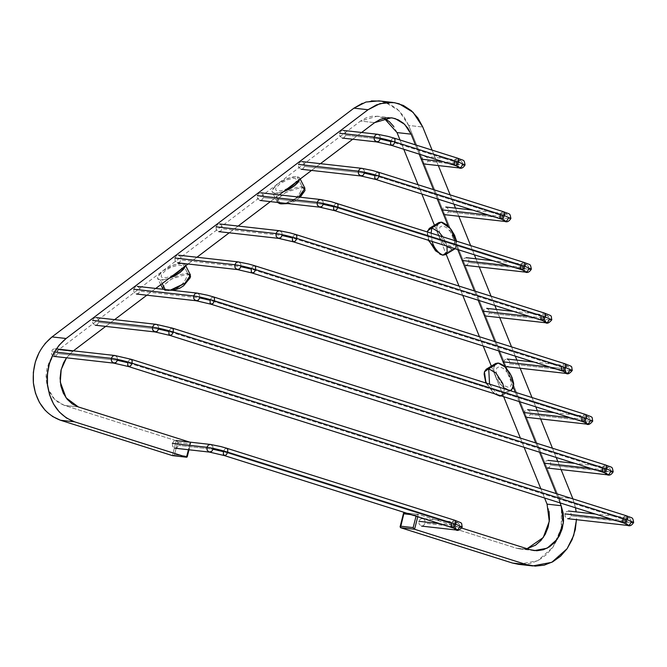 <?xml version="1.0" encoding="UTF-8"?>
<svg xmlns="http://www.w3.org/2000/svg" width="667" height="667" viewBox="0 0 667 667"><rect width="100%" height="100%" fill="white"/><g stroke="black" fill="none" stroke-linecap="round" stroke-linejoin="round"><path stroke-width="0.5" stroke-dasharray="3.33 2.5" d="M186.535 457.203L187.169 456.203L186.535 457.203L187.169 456.203L174.487 454.777L177.63 442.379L190.312 443.805L188.803 449.766M384.117 118.201L378.264 116.35L372.153 116.225L366.133 117.817L360.539 121.044L374.629 122.636L360.539 121.044L58.604 349.8L72.695 351.384L73.428 350.834L72.695 351.384L58.604 349.8L53.41 354.902L49.425 361.356L46.898 368.751L46.006 376.58L46.79 384.35L49.216 391.546L53.118 397.699L58.237 402.409L64.249 405.353L78.339 406.945L64.249 405.353L176.213 440.729L190.303 442.321L176.213 440.729L172.445 455.619L174.487 454.777L172.445 455.619L176.213 440.729L177.63 442.379L174.487 454.777L187.169 456.203L190.312 443.805L177.63 442.379L176.213 440.729L64.249 405.353L54.694 399.441L48.099 388.894L46.19 380.507L48.624 363.198L58.604 349.8L360.539 121.044L377.163 116.2L384.075 118.184M516.216 548.157L530.307 549.741L516.216 548.157L522.72 549.158L527.055 548.716L520.302 549.024L516.216 548.157L404.252 512.781L400.483 527.664L404.252 512.781L516.216 548.157M559.997 502.876L556.261 493.613L559.997 502.876M539.545 452.209L535.801 442.946L539.545 452.209M519.084 401.542L515.341 392.279L519.084 401.542M513.39 387.444L505.177 367.117L513.39 387.444M498.624 350.875L494.881 341.612L498.624 350.875M478.164 300.208L474.42 290.945L478.164 300.208M457.704 249.541L448.299 226.246L457.704 249.541M437.244 198.874L433.508 189.611L437.244 198.874M419.176 154.119L415.433 144.856L419.176 154.119M400.017 139.987L403.76 149.25L400.017 139.987M418.084 184.742L421.827 194.005L418.084 184.742M434.442 225.238L446.148 254.219L434.442 225.238M459.004 286.076L462.748 295.339L459.004 286.076M479.465 336.743L483.208 346.006L479.465 336.743M491.329 366.116L503.668 396.673L491.329 366.116M520.385 438.077L524.12 447.34L520.385 438.077M540.845 488.744L544.58 498.007L540.845 488.744M361.639 132.475L352.726 139.228L361.639 132.475M320.46 163.673L311.547 170.427L320.46 163.673M279.29 194.864L270.377 201.617L279.29 194.864M238.119 226.063L229.206 232.808L238.119 226.063M196.948 257.254L188.036 264.007L196.948 257.254M155.77 288.444L146.857 295.198L155.77 288.444M114.599 319.643L105.686 326.388L114.599 319.643M72.695 351.384L66.508 357.812L72.695 351.384M190.312 443.805L190.303 442.321L190.312 443.805L190.67 443.213M190.303 442.321L188.428 449.716L190.303 442.321M518.576 564.34L537.677 560.739L552.993 547.14L561.155 528.256L561.514 506.678L558.713 496.998L572.803 498.591L558.713 496.998L408.679 125.446L422.77 127.03L408.679 125.446L398.983 110.705L385.009 102.184L378.889 100.884M432.091 150.125L438.336 165.583L432.091 150.125M450.167 194.872L453.902 204.144L450.167 194.872M455.511 208.121L458.796 216.25L455.511 208.121M470.619 245.539L474.362 254.811L470.619 245.539M475.971 258.788L479.248 266.917L475.971 258.788M491.079 296.206L494.822 305.478L491.079 296.206M496.431 309.455L499.708 317.584L496.431 309.455M511.539 346.873L515.283 356.145L511.539 346.873M516.892 360.122L520.168 368.251L516.892 360.122M531.999 397.54L535.743 406.803L531.999 397.54M537.352 410.789L540.629 418.918L537.352 410.789M552.459 448.207L556.203 457.47L552.459 448.207M557.804 461.456L561.089 469.585L557.804 461.456M572.92 498.874L575.513 507.779M404.044 512.748L418.342 514.365L461.756 528.089L418.342 514.365L404.252 512.781L403.61 513.773M549.083 511.514L547.057 504.127M397.023 132.575L393.772 126.547M52.318 416.383L45.189 410.355M39.278 352.176L44.939 343.697M362.348 103.31L371.377 100.917M380.54 101.109L389.32 103.885L397.224 109.08L403.802 116.408L408.679 125.446L558.713 496.998L561.564 506.928L562.406 517.459L561.197 528.047L558.004 538.119L552.993 547.14L546.431 554.636L538.661 560.213L530.107 563.573L518.918 564.382M411.356 514.649L416.291 515.207L418.342 514.365L416.291 515.207L416.058 516.133L416.291 515.207L411.356 514.649M418.109 514.324L417.759 516.675L418.342 514.365M575.654 508.512L572.803 498.591M400.475 526.18L400.483 527.664M456.295 163.098L456.495 165.925L456.295 163.098L442.763 161.572L456.295 163.098L457.77 160.814L459.805 160.247L457.77 160.814L456.295 163.098L457.595 163.048L456.295 163.098C458.454 163.265 457.804 162.773 454.36 161.631C457.804 162.773 458.454 163.265 456.295 163.098M465.066 164.949L427.939 161.156L426.455 163.44L424.42 164.015L421.961 162.023L421.769 159.213L423.253 156.928L425.796 156.462L427.747 158.346L427.939 161.156L462.456 165.049L462.264 162.231L460.313 160.355L462.264 162.231L462.456 165.049L460.98 167.325L458.946 167.901M457.629 158.187L455.578 159.146L454.36 161.631L390.67 141.504L454.36 161.631L455.578 159.146L457.629 158.187M455.311 165.541L454.285 164.24L454.36 161.631M393.947 138.069L391.888 139.019L390.67 141.504L391.888 139.019L393.947 138.069M391.621 145.414L390.595 144.114L390.67 141.504L380.282 139.078L380.09 136.268L378.139 134.384L380.09 136.268L380.282 139.078L378.798 141.362L376.772 141.938M345.756 135.193L344.28 137.477L342.246 138.052L339.786 136.06L339.595 133.25L341.079 130.965L343.105 130.39L345.564 132.383L345.756 135.193L380.282 139.078L345.756 135.193M502.118 216.625L502.309 219.451L502.118 216.625L488.586 215.099L502.118 216.625L503.593 214.34L505.628 213.765L503.593 214.34L502.118 216.625L503.418 216.575L502.118 216.625C504.269 216.783 503.627 216.291 500.183 215.149C503.627 216.291 504.269 216.783 502.118 216.625M508.279 218.568L448.391 211.823L446.915 214.107L444.881 214.682L442.421 212.69L442.229 209.88L443.713 207.595L446.256 207.129L448.207 209.013L448.391 211.823L508.279 218.568L508.087 215.758L506.136 213.874L508.087 215.758L508.279 218.568L510.889 218.476L508.279 218.568L506.795 220.852L504.769 221.427M503.452 211.714L501.401 212.665L500.183 215.149L374.862 175.554L500.183 215.149L501.401 212.665L503.452 211.714M501.134 219.059L500.108 217.759L500.183 215.149M378.139 172.119L376.08 173.07L374.862 175.554L376.08 173.07L378.139 172.119M375.813 179.465L374.787 178.164L374.862 175.554L364.474 173.128L364.282 170.318L362.331 168.434L364.282 170.318L364.474 173.128L362.99 175.413L360.955 175.988M304.586 166.391L303.11 168.676L301.075 169.243L298.616 167.25L298.424 164.441L299.9 162.156L301.934 161.589L304.394 163.573L304.586 166.391L364.474 173.128L304.586 166.391M522.578 267.292L522.77 270.118L522.578 267.292L509.046 265.766L522.578 267.292L524.054 265.007L526.088 264.432L524.054 265.007L522.578 267.292L523.878 267.242L522.578 267.292C524.729 267.45 524.087 266.958 520.635 265.816C524.087 266.958 524.729 267.45 522.578 267.292M531.349 269.143L468.851 262.49L467.375 264.774L465.341 265.349L462.881 263.357L462.69 260.547L464.174 258.262L466.717 257.796L468.659 259.68L468.851 262.49L528.739 269.235L528.547 266.425L526.596 264.541L528.547 266.425L528.739 269.235L527.255 271.519L525.221 272.094M523.912 262.381L521.852 263.332L520.635 265.816L333.692 206.745L520.635 265.816L521.852 263.332L523.912 262.381M521.594 269.726L520.568 268.426L520.635 265.816M336.96 203.31L334.909 204.269L333.692 206.745L334.909 204.269L336.96 203.31M334.642 210.664L333.617 209.363L333.692 206.745L323.295 204.327L323.103 201.517L321.161 199.633L323.103 201.517L323.295 204.327L321.819 206.612L319.785 207.179M263.415 197.582L261.931 199.867L259.897 200.442L257.437 198.449L257.254 195.631L258.729 193.355L260.764 192.78L263.223 194.772L263.415 197.582L323.295 204.327L263.415 197.582M293.463 241.854L292.446 240.554L292.513 237.944L282.124 235.518L281.933 232.708L279.982 230.824L281.933 232.708L282.124 235.518L222.236 228.773L282.124 235.518L280.649 237.802L278.614 238.377M216.075 226.83L217.559 224.546L220.102 224.079L222.053 225.963L222.236 228.773L220.76 231.057L218.217 231.524L216.266 229.64L216.075 226.83M292.513 237.944L293.73 235.459L295.789 234.509L293.73 235.459L292.513 237.944L541.095 316.483L542.313 313.999L544.372 313.048L542.313 313.999L541.095 316.483L292.513 237.944M542.054 320.393L541.029 319.093L541.095 316.483C544.547 317.625 545.189 318.117 543.03 317.959L544.339 317.909L543.03 317.959C545.189 318.117 544.547 317.625 541.095 316.483M549.199 319.902L489.311 313.156L487.835 315.441L485.801 316.016L483.342 314.024L483.15 311.214L484.626 308.929L487.168 308.462L489.119 310.347L489.311 313.156L549.199 319.902L549.008 317.092L547.057 315.208L544.514 315.674L543.03 317.959L543.23 320.785L543.03 317.959L544.514 315.674L546.548 315.099L549.008 317.092L549.199 319.902L551.809 319.801L549.199 319.902L547.715 322.186L545.681 322.761M543.03 317.959L529.498 316.433L543.03 317.959M252.293 273.045L251.267 271.744L251.342 269.135L240.954 266.708L240.762 263.899L238.811 262.014L240.762 263.899L240.954 266.708L181.065 259.972L240.954 266.708L239.47 268.993L237.435 269.568M174.904 258.021L176.38 255.736L178.931 255.278L180.874 257.162L181.065 259.972L179.59 262.256L177.047 262.715L175.096 260.83L174.904 258.021M251.342 269.135L252.56 266.65L254.619 265.699L252.56 266.65L251.342 269.135L561.556 367.15L562.773 364.666L564.832 363.715L562.773 364.666L561.556 367.15L251.342 269.135M562.506 371.06L561.489 369.76L561.556 367.15C565.007 368.292 565.649 368.784 563.49 368.618L564.799 368.576L563.49 368.618C565.649 368.784 565.007 368.292 561.556 367.15M572.269 370.468L569.66 370.569L568.176 372.853L566.141 373.428M563.69 371.444L563.49 368.618L564.974 366.341L567.517 365.875L569.468 367.759L569.66 370.569L569.468 367.759L567.008 365.766L564.974 366.341L563.49 368.618L549.958 367.1L563.49 368.618L563.69 371.444M503.61 361.881L505.086 359.596L507.12 359.021L509.58 361.014L509.771 363.823L569.66 370.569L509.771 363.823L508.296 366.108L506.261 366.683L503.802 364.691L503.61 361.881M211.122 304.244L210.097 302.943L210.172 300.325L199.775 297.907L199.591 295.097L197.64 293.213L199.591 295.097L199.775 297.907L139.895 291.162L199.775 297.907L198.299 300.192L196.265 300.759M133.733 289.22L135.209 286.935L137.752 286.468L139.703 288.352L139.895 291.162L138.411 293.447L135.868 293.914L133.925 292.029L133.733 289.22M210.172 300.325L211.389 297.849L213.44 296.89L211.389 297.849L210.172 300.325L582.016 417.817L583.233 415.333L585.293 414.382L583.233 415.333L582.016 417.817L210.172 300.325M582.966 421.727L581.941 420.427L582.016 417.817C585.468 418.959 586.11 419.451 583.95 419.285L585.259 419.243L583.95 419.285C586.11 419.451 585.468 418.959 582.016 417.817M590.112 421.236L530.232 414.49L528.748 416.775L526.722 417.35L524.262 415.358L524.07 412.548L525.546 410.263L528.089 409.796L530.04 411.681L530.232 414.49L590.112 421.236L589.928 418.426L587.977 416.542L585.434 417.008L583.95 419.285L584.15 422.111L583.95 419.285L585.434 417.008L587.469 416.433L589.928 418.426L590.112 421.236L592.73 421.135L590.112 421.236L588.636 423.52L586.601 424.095M583.95 419.285L570.418 417.767L583.95 419.285M224.395 455.578L223.37 454.277L223.445 451.667L213.048 449.241L212.865 446.431L210.914 444.547L212.865 446.431L213.048 449.241L178.531 445.356L213.048 449.241L211.572 451.526L209.538 452.101M172.369 443.405L173.845 441.12L176.388 440.662L178.339 442.546L178.531 445.356L177.047 447.64L174.504 448.099L172.561 446.215L172.369 443.405M223.445 451.667L224.662 449.183L226.713 448.232L224.662 449.183L223.445 451.667L451.484 523.712L452.701 521.235L454.752 520.277L452.701 521.235L451.484 523.712L223.445 451.667M452.434 527.63L451.409 526.33L451.484 523.712C454.927 524.862 455.578 525.346 453.418 525.187L454.719 525.137L453.418 525.187C455.578 525.346 454.927 524.862 451.484 523.712M459.58 527.13L425.062 523.245L423.578 525.529L421.544 526.105L419.084 524.112L418.893 521.302L420.377 519.018L422.92 518.551L424.871 520.435L425.062 523.245L459.58 527.13L459.388 524.32L457.437 522.436L454.894 522.903L453.418 525.187L453.618 528.014L453.418 525.187L454.894 522.903L456.928 522.328L459.388 524.32L459.58 527.13L462.189 527.038L459.58 527.13L458.104 529.415L456.07 529.99M453.418 525.187L439.887 523.662L453.418 525.187M604.41 469.952L604.61 472.778L604.41 469.952L590.879 468.434L604.41 469.952L605.894 467.675L607.92 467.1L605.894 467.675L604.41 469.952L605.719 469.91L604.41 469.952C606.57 470.118 605.919 469.626 602.476 468.484C605.919 469.626 606.57 470.118 604.41 469.952M613.181 471.802L550.692 465.157L549.208 467.442L547.173 468.017L544.714 466.025L544.53 463.215L546.006 460.93L548.549 460.463L550.5 462.348L550.692 465.157L610.572 471.902L610.38 469.093L608.437 467.208L610.38 469.093L610.572 471.902L609.096 474.187L607.062 474.762M605.753 465.049L603.693 466L602.476 468.484L168.993 331.524L602.476 468.484L603.693 466L605.753 465.049M603.427 472.394L602.401 471.094L602.476 468.484M172.269 328.089L170.21 329.039L168.993 331.524L170.21 329.039L172.269 328.089M169.952 335.434L168.926 334.134L168.993 331.524L158.604 329.098L158.412 326.288L156.462 324.404L158.412 326.288L158.604 329.098L157.129 331.382L155.094 331.958M98.724 322.353L97.24 324.637L95.206 325.213L92.746 323.22L92.555 320.41L94.039 318.126L96.073 317.55L98.533 319.543L98.724 322.353L158.604 329.098L98.724 322.353M624.871 520.619L625.071 523.445L624.871 520.619L611.339 519.101L624.871 520.619L626.346 518.342L628.381 517.767L626.346 518.342L624.871 520.619L626.18 520.577L624.871 520.619C627.03 520.785 626.38 520.293 622.936 519.151C626.38 520.293 627.03 520.785 624.871 520.619M633.642 522.469L571.152 515.824L569.668 518.109L567.634 518.684L565.174 516.692L564.982 513.882L566.466 511.597L569.009 511.13L570.96 513.015L571.152 515.824L631.032 522.569L630.84 519.76L628.889 517.875L630.84 519.76L631.032 522.569L629.556 524.854L627.522 525.421M626.205 515.716L624.154 516.667L622.936 519.151L127.822 362.715L622.936 519.151L624.154 516.667L626.205 515.716M623.887 523.061L622.861 521.761L622.936 519.151M131.099 359.28L129.039 360.23L127.822 362.715L129.039 360.23L131.099 359.28M128.773 366.625L127.747 365.324L127.822 362.715L117.434 360.297L117.242 357.479L115.291 355.594L117.242 357.479L117.434 360.297L115.95 362.573L113.924 363.148M57.545 353.552L56.07 355.836L54.035 356.403L51.576 354.41L51.384 351.601L54.377 351.943L51.384 351.601L52.868 349.316L54.894 348.749L57.354 350.742L57.545 353.552L117.434 360.297L57.545 353.552M453.743 237.477L450.709 231.908L446.615 227.63L442.496 225.788L439.937 227.022L439.186 230.765L440.553 235.985L444.13 241.679L447.424 244.822L451.534 246.482L453.702 245.531L454.652 241.662L453.743 237.477M510.63 378.347L507.595 372.778L503.502 368.501L499.383 366.658L496.823 367.892L496.065 371.644L497.44 376.863L499.992 381.241L504.31 385.693L508.412 387.352L510.58 386.401L511.531 383.733L510.63 378.347M288.002 188.377L281.249 190.812L276.371 190.645L275.663 189.711L275.946 187.952L280.09 183.617L287.46 179.731L292.996 178.364L295.031 178.439L296.69 179.515L295.931 182.374M173.528 275.112L166.767 277.539L161.898 277.38L161.181 276.438L161.464 274.687L165.608 270.343L171.452 267.083L178.523 265.091L181.307 265.408L182.208 266.241L181.457 269.101M446.973 246.156L445.798 242.488L442.738 236.735L445.798 242.488L446.973 246.156M431.14 233.066L432.083 241.446L431.14 233.066M428.823 240.42L427.347 231.874L428.889 240.587L435.568 250.825L440.053 254.252M455.102 248.724L456.545 241.095L456.637 246.09L454.752 248.958M454.01 249.275L451.284 249.216L446.923 246.807L443.588 243.53L439.745 237.877L437.744 233.3L436.677 227.714L437.185 224.521L438.778 222.595M438.719 222.628L436.685 228.081L439.361 237.144L445.514 245.573L452.268 249.408L442.846 255.169L452.268 249.408L454.811 248.924M501.359 395.948L504.027 392.996L504.177 388.753L504.027 392.996L501.359 395.948M489.545 384.125L497.407 394.697L489.545 384.125M484.134 374.212L485.768 381.457L492.454 391.696L496.932 395.131M510.897 390.145L507.137 389.728L503.81 387.685L500.467 384.4L496.632 378.748L494.631 374.17L493.638 369.877L494.072 365.391L495.656 363.465M495.047 393.947L492.454 391.696L486.526 383.175M495.606 363.498L493.572 368.959L496.248 378.014L502.401 386.451L509.154 390.278L499.733 396.04L509.154 390.278L511.689 389.795M163.123 289.27L165.674 290.495L170.385 290.095L165.674 290.495C170.477 291.204 174.987 290.003 179.206 286.893C183.358 283.667 186.235 279.273 187.836 273.712C186.235 279.273 183.358 283.667 179.206 286.893C174.987 290.003 170.477 291.204 165.674 290.495L173.162 290.403M165.674 290.495L165.174 289.503L165.674 290.495C154.102 289.77 177.589 271.978 187.836 273.712L171.119 279.215L164.466 284.726L163.031 289.119M185.243 266.416L185.309 265.082L184.109 263.707L179.098 263.44L171.727 265.699L162.973 270.727L157.912 276.171L157.495 277.647L158.179 279.29L162.506 280.073L169.576 278.289M168.809 278.573L160.355 280.073L162.156 283.608L160.355 280.073L157.704 278.689L157.57 277.147L162.973 270.727L173.72 264.907L182.508 263.282L187.836 273.712L182.508 263.282L185.159 264.666L185.326 266.058M190.479 275.087L187.836 273.712M298.691 197.048L288.944 202.143L285.193 203.285L298.691 197.048M280.157 203.768C284.959 204.477 289.461 203.277 293.68 200.167C297.832 196.932 300.709 192.538 302.309 186.977C300.709 192.538 297.832 196.932 293.68 200.167C289.461 203.277 284.959 204.477 280.157 203.768C268.576 203.043 292.063 185.251 302.309 186.977L285.601 192.488L278.939 197.999L277.522 202.426M299.716 179.69L299.558 177.797L297.857 176.713L292.221 176.972L284.642 179.673L277.455 184L272.386 189.436L271.969 190.92L272.653 192.555L276.988 193.347L284.05 191.554M283.283 191.838L274.829 193.338L279.581 202.651L274.829 193.338L272.178 191.963L272.044 190.412L277.455 184L288.194 178.181L296.982 176.555L302.309 186.977L296.982 176.555L299.633 177.939L299.8 179.331M304.961 188.361L302.309 186.977M534.392 550.608L520.302 549.024M391.254 117.784L377.163 116.2M189.011 449.783L190.704 443.113M406.028 512.965L418.159 514.332M458.971 166.892C458.304 167.125 457.845 165.841 457.604 163.04C459.38 160.622 460.388 159.713 460.639 160.305L426.772 156.52M504.794 220.418C504.119 220.644 503.668 219.36 503.427 216.567C505.202 214.14 506.211 213.232 506.461 213.824L472.595 210.047M525.246 271.085C524.579 271.311 524.129 270.027 523.887 267.234C525.663 264.807 526.672 263.899 526.913 264.491L493.055 260.714M513.515 311.381L547.374 315.157C546.94 314.682 545.931 315.599 544.339 317.901L544.255 319.26M533.975 362.048L567.834 365.824C567.4 365.349 566.391 366.266 564.799 368.568L564.716 369.927M554.435 412.715L588.294 416.491C587.86 416.016 586.852 416.933 585.259 419.235L585.167 420.594M423.895 518.609L457.762 522.394C457.329 521.919 456.32 522.828 454.727 525.129L454.636 526.488M607.087 473.753C606.42 473.979 605.961 472.695 605.719 469.901C607.495 467.475 608.504 466.567 608.754 467.158L574.896 463.382M627.547 524.412C626.88 524.646 626.421 523.362 626.18 520.568C627.955 518.142 628.964 517.233 629.214 517.825L595.348 514.049M54.894 348.749L56.295 348.908M427.255 233.333L428.314 240.253M485.851 382.958L494.772 393.863M510.255 390.67L502.268 395.556M160.755 284.667L157.704 278.689M185.159 264.666L185.718 265.758M300.175 197.215L294.13 201.542L288.019 203.602M277.505 202.384L272.178 191.963M299.633 177.939L300.192 179.031"/><path stroke-width="1" d="M188.803 449.766L187.227 456.461M547.057 504.127L544.58 498.007L547.057 504.127L561.147 505.719L563.173 513.098L563.548 520.935L562.239 528.706L559.33 535.909L555.019 542.063L549.583 546.773L543.372 549.733L536.81 550.75L530.307 549.741L461.756 528.089L530.307 549.741L534.392 550.608L547.123 548.207L557.337 539.144L563.373 522.97L561.147 505.719L547.057 504.127L549.283 521.377L543.246 537.56L527.063 548.716L535.493 545.189L540.929 540.478L545.239 534.317L548.149 527.122L549.458 519.351L549.083 511.514M561.147 505.719L559.997 502.876L561.147 505.719M556.261 493.613L539.545 452.209L556.261 493.613M535.801 442.946L519.084 401.542L535.801 442.946M515.341 392.279L513.39 387.444L515.341 392.279M505.177 367.117L498.624 350.875L505.177 367.117M494.881 341.612L478.164 300.208L494.881 341.612M474.42 290.945L457.704 249.541L474.42 290.945M448.299 226.246L437.244 198.874L448.299 226.246M433.508 189.611L419.176 154.119L433.508 189.611M415.433 144.856L411.114 134.159L397.023 132.575L400.017 139.987L397.023 132.575L411.114 134.159L404.652 124.337L395.339 118.651L391.254 117.784L374.629 122.636L361.639 132.475L374.629 122.636L380.223 119.401L386.243 117.809L392.354 117.942L398.207 119.793L403.477 123.253L407.862 128.139L411.114 134.159L415.433 144.856M403.76 149.25L418.084 184.742L403.76 149.25M421.827 194.005L434.442 225.238L421.827 194.005M446.148 254.219L459.004 286.076L446.148 254.219M462.748 295.339L479.465 336.743L462.748 295.339M483.208 346.006L491.329 366.116L483.208 346.006M503.668 396.673L520.385 438.077L503.668 396.673M524.12 447.34L540.845 488.744L524.12 447.34M393.772 126.547L389.386 121.669L384.075 118.184L397.023 132.575M352.726 139.228L320.46 163.673L352.726 139.228M311.547 170.427L279.29 194.864L311.547 170.427M270.377 201.617L238.119 226.063L270.377 201.617M229.206 232.808L196.948 257.254L229.206 232.808M188.036 264.007L155.77 288.444L188.036 264.007M146.857 295.198L114.599 319.643L146.857 295.198M105.686 326.388L73.428 350.834L105.686 326.388M66.508 357.812L61.189 369.51L60.28 382.091L66.075 397.824L78.339 406.945L190.303 442.321L78.339 406.945L72.328 403.994L67.209 399.283L63.307 393.138L60.88 385.935L60.097 378.172L60.989 370.335L63.515 362.948L66.508 357.812M187.169 456.203L186.535 457.203L188.428 449.716L186.535 457.203L172.82 455.661M186.735 457.237L74.571 421.827L60.48 420.243L172.445 455.619L186.535 457.203L74.571 421.827C59.155 415.933 50.125 403.51 47.482 384.551C46.24 365.324 52.451 349.975 66.108 338.494L52.018 336.91C38.361 348.382 32.149 363.74 33.392 382.966C36.035 401.926 45.064 414.349 60.48 420.243L74.571 421.827L66.408 417.967L59.28 411.948L53.56 404.077L49.558 394.781L47.482 384.551L47.44 373.929L49.441 363.482L53.368 353.76L59.029 345.281L66.108 338.494L368.042 109.738L353.952 108.154L52.018 336.91L66.108 338.494L368.042 109.738L380.007 103.627L392.98 102.468L399.099 103.769L413.073 112.289L422.77 127.03L432.091 150.125L422.77 127.03L417.892 117.992L411.314 110.672L403.41 105.469L394.631 102.701L385.468 102.501L376.438 104.894L368.042 109.738L353.952 108.154L362.348 103.31M392.98 102.468L378.889 100.884L365.916 102.043L353.952 108.154L52.018 336.91L44.939 343.697M438.336 165.583L450.167 194.872L438.336 165.583M453.902 204.144L455.511 208.121L453.902 204.144M458.796 216.25L470.619 245.539L458.796 216.25M474.362 254.811L475.971 258.788L474.362 254.811M479.248 266.917L491.079 296.206L479.248 266.917M494.822 305.478L496.431 309.455L494.822 305.478M499.708 317.584L511.539 346.873L499.708 317.584M515.283 356.145L516.892 360.122L515.283 356.145M520.168 368.251L531.999 397.54L520.168 368.251M535.743 406.803L537.352 410.789L535.743 406.803M540.629 418.918L552.459 448.207L540.629 418.918M556.203 457.47L557.804 461.456L556.203 457.47M561.089 469.585L572.92 498.874L561.089 469.585M518.918 564.382L512.448 563.04L518.576 564.34L532.666 565.933L526.538 564.632L512.448 563.04L400.483 527.664L404.044 512.748M575.513 507.779L576.146 511.889L575.513 507.779M576.48 519.676L573.728 535.401L567.083 548.724L551.767 562.323L532.666 565.933M400.117 526.772L400.475 526.18L413.156 527.605L414.574 529.256L417.759 516.675L414.574 529.256L526.538 564.632L535.301 566.116L544.197 565.157L552.751 561.797L560.522 556.228L567.083 548.724L572.094 539.703L575.288 529.631L576.496 519.051M400.483 527.664L414.574 529.256L400.483 527.664L512.448 563.04L526.538 564.632L414.574 529.256L413.156 527.605L416.058 516.133L413.156 527.605L400.475 526.18L403.61 513.773L411.356 514.649L403.61 513.773L404.252 512.781M172.445 455.619L60.48 420.243L52.318 416.383M45.189 410.355L39.47 402.493L35.468 393.197L33.392 382.966L33.35 372.344L35.351 361.898L39.278 352.176M371.377 100.917L380.54 101.109M454.36 161.631L454.285 164.24L455.311 165.541L457.37 164.582L458.588 162.106L394.897 141.979C386.927 139.57 379.998 137.952 374.12 137.135L374.312 139.945L376.255 141.829L378.798 141.362L380.282 139.078L390.67 141.504L390.595 144.114L391.846 145.464L393.68 144.464L394.897 141.979L394.972 139.37L393.947 138.069L457.629 158.187C464.841 161.156 463.848 159.23 465.074 164.932C463.282 167.909 461.239 168.901 458.946 167.901L456.495 165.925L458.946 167.901L460.98 167.325L462.456 165.049L465.066 164.949L458.588 162.106L458.654 159.488L457.629 158.187L458.654 159.488L458.588 162.106L465.066 164.949M421.769 159.213L442.763 161.572L421.769 159.213M342.246 138.052L376.772 141.938L374.312 139.945L374.12 137.135L375.596 134.851L377.63 134.275L388.061 136.401L393.947 138.069L394.972 139.37L394.897 141.979L458.588 162.106L457.37 164.582L455.311 165.541L458.963 166.892M343.105 130.39L377.63 134.275L375.596 134.851L374.12 137.135L339.595 133.25L374.12 137.135C379.998 137.952 386.927 139.57 394.897 141.979L393.68 144.464L391.621 145.414L455.311 165.541M500.183 215.149L500.108 217.759L501.134 219.059L503.193 218.109L504.41 215.624L510.889 218.476L504.41 215.624L504.477 213.015L503.452 211.714C510.664 214.674 509.671 212.756 510.897 218.459C509.104 221.436 507.062 222.419 504.769 221.427L502.309 219.451L504.769 221.427L506.795 220.852L508.279 218.568M442.229 209.88L488.586 215.099L442.229 209.88M301.075 169.243L360.955 175.988L358.496 173.995L358.304 171.186L359.788 168.901L361.822 168.326L372.253 170.452L378.139 172.119L379.156 173.42L379.089 176.03L379.156 173.42L378.139 172.119L503.452 211.714L504.477 213.015L504.41 215.624L379.089 176.03C371.119 173.62 364.19 172.003 358.304 171.186L358.496 173.995L360.447 175.88L362.99 175.413L364.474 173.128L374.862 175.554L374.787 178.164L376.03 179.515L377.872 178.514L379.089 176.03L504.41 215.624L503.193 218.109L501.134 219.059L504.786 220.41M301.934 161.589L361.822 168.326L359.788 168.901L358.304 171.186L298.424 164.441L358.304 171.186C364.19 172.003 371.119 173.62 379.089 176.03L377.872 178.514L375.813 179.465L501.134 219.059M522.77 270.118L525.221 272.094L527.255 271.519L528.739 269.235L531.349 269.143L524.862 266.291L524.937 263.682L523.912 262.381L524.937 263.682L524.862 266.291L531.349 269.143C529.565 272.103 527.522 273.086 525.221 272.094L522.77 270.118M462.69 260.547L509.046 265.766L462.69 260.547M520.635 265.816L520.568 268.426L521.811 269.776L523.645 268.776L524.862 266.291L523.645 268.776L521.594 269.726L525.246 271.077M259.897 200.442L319.785 207.179L317.325 205.186L317.133 202.376L317.325 205.186L319.276 207.07L321.819 206.612L323.295 204.327L333.692 206.745L333.617 209.363L334.859 210.705L336.702 209.705L337.919 207.22L524.862 266.291L337.919 207.22L337.986 204.611L336.96 203.31L337.986 204.611L337.919 207.22C329.94 204.811 323.02 203.202 317.133 202.376L318.618 200.092L320.644 199.525L318.618 200.092L317.133 202.376C323.02 203.202 329.94 204.811 337.919 207.22L336.702 209.705L334.642 210.664L521.594 269.726M257.254 195.631L317.133 202.376L257.254 195.631M485.801 316.016L545.681 322.761L543.23 320.785L545.681 322.761C547.315 323.845 549.358 322.853 551.817 319.785L545.323 316.958L544.105 319.443L542.054 320.393L544.105 319.443L545.323 316.958L296.74 238.419L545.323 316.958L551.809 319.801C550.659 314.766 553.143 316.633 544.372 313.048L545.398 314.349L545.323 316.958L545.398 314.349L544.372 313.048L295.789 234.509L296.815 235.81L296.74 238.419L296.815 235.81L295.789 234.509L289.887 232.833L279.473 230.715L277.439 231.291L275.963 233.575L216.075 226.83L275.963 233.575L276.155 236.385L278.097 238.269L280.649 237.802L282.124 235.518L292.513 237.944L292.446 240.554L293.688 241.904L295.523 240.904L296.74 238.419L295.523 240.904L293.463 241.854L278.097 238.269L276.155 236.385L275.963 233.575C281.841 234.392 288.769 236.01 296.74 238.419C288.769 236.01 281.841 234.392 275.963 233.575L277.439 231.291L279.473 230.715L219.593 223.97M541.095 316.483L541.029 319.093L542.054 320.393L293.463 241.854M529.498 316.433L483.15 311.214L529.498 316.433M545.681 322.761L547.715 322.186L549.199 319.902M506.261 366.683L566.141 373.428L563.69 371.444L566.141 373.428C567.775 374.512 569.818 373.52 572.269 370.452C571.119 365.433 573.603 367.3 564.832 363.715L565.858 365.016L565.783 367.625L565.858 365.016L564.832 363.715L254.619 265.699L255.644 267L255.569 269.61L255.644 267L254.619 265.699L248.708 264.024L238.302 261.906L236.268 262.481L234.792 264.766L174.904 258.021L234.792 264.766L234.976 267.575L236.927 269.46L239.47 268.993L240.954 266.708L251.342 269.135L251.267 271.744L252.518 273.095L254.352 272.094L255.569 269.61L254.352 272.094L252.293 273.045L236.927 269.46L234.976 267.575L234.792 264.766C240.67 265.583 247.599 267.2 255.569 269.61C247.599 267.2 240.67 265.583 234.792 264.766L236.268 262.481L238.302 261.906L178.414 255.169M565.783 367.625L255.569 269.61L565.783 367.625L564.565 370.11L562.506 371.06L564.565 370.11L565.783 367.625L572.269 370.468L565.783 367.625M561.556 367.15L561.489 369.76L562.506 371.06L252.293 273.045M566.141 373.428L568.176 372.853L569.66 370.569L572.269 370.468M549.958 367.1L503.61 361.881L549.958 367.1M526.722 417.35L586.601 424.095L584.15 422.111L586.601 424.095C588.236 425.179 590.278 424.187 592.73 421.119L586.243 418.292L585.026 420.777L582.966 421.727L585.026 420.777L586.243 418.292L214.399 300.809L586.243 418.292L592.73 421.135C591.579 416.1 594.064 417.967 585.293 414.382L586.318 415.683L586.243 418.292L586.318 415.683L585.293 414.382L213.44 296.89L214.466 298.191L214.399 300.809L214.466 298.191L213.44 296.89L207.537 295.223L197.132 293.105L195.097 293.672L193.613 295.956L133.733 289.22L193.613 295.956L193.805 298.766L195.756 300.65L198.299 300.192L199.775 297.907L210.172 300.325L210.097 302.943L211.339 304.285L213.182 303.285L214.399 300.809L213.182 303.285L211.122 304.244L195.756 300.65L193.805 298.766L193.613 295.956C199.5 296.782 206.428 298.399 214.399 300.809C206.428 298.399 199.5 296.782 193.613 295.956L195.097 293.672L197.132 293.105L137.244 286.36M582.016 417.817L581.941 420.427L582.966 421.727L211.122 304.244M570.418 417.767L524.07 412.548L570.418 417.767M586.601 424.095L588.636 423.52L590.112 421.236M421.544 526.105L456.07 529.99L453.618 528.014L456.07 529.99C457.704 531.082 459.746 530.09 462.198 527.022C461.047 522.003 463.532 523.87 454.752 520.277L455.778 521.577L455.711 524.195L455.778 521.577L454.752 520.277L226.713 448.232L227.739 449.533L227.672 452.143L227.739 449.533L226.713 448.232L220.81 446.557L210.405 444.439L208.371 445.014L206.887 447.29L172.369 443.405L206.887 447.29L207.078 450.108L209.029 451.993L211.572 451.526L213.048 449.241L223.445 451.667L223.37 454.277L224.612 455.628L226.455 454.627L227.672 452.143L226.455 454.627L224.612 455.628L209.029 451.993L207.078 450.108L206.887 447.29C212.773 448.116 219.701 449.733 227.672 452.143C219.701 449.733 212.773 448.116 206.887 447.29L208.371 445.014L210.405 444.439L175.88 440.553M455.711 524.195L227.672 452.143L455.711 524.195L454.494 526.672L452.434 527.63L454.494 526.672L455.711 524.195L462.189 527.038L455.711 524.195M451.484 523.712L451.409 526.33L452.434 527.63L224.395 455.578M439.887 523.662L418.893 521.302L439.887 523.662M456.07 529.99L458.104 529.415L459.58 527.13M602.476 468.484L602.401 471.094L603.427 472.394L605.486 471.444L606.703 468.959L173.22 331.999C165.249 329.59 158.321 327.972 152.443 327.155L152.635 329.965L154.586 331.849L157.129 331.382L158.604 329.098L168.993 331.524L168.926 334.134L170.168 335.484L172.003 334.484L173.22 331.999L173.295 329.39L172.269 328.089L605.753 465.049C612.956 468.009 611.964 466.083 613.19 471.786C611.406 474.771 609.363 475.754 607.062 474.762L604.61 472.778L607.062 474.762L609.096 474.187L610.572 471.902L613.181 471.802L606.703 468.959L606.77 466.35L605.753 465.049L606.77 466.35L606.703 468.959L613.181 471.802M544.53 463.215L590.879 468.434L544.53 463.215M95.206 325.213L155.094 331.958L152.635 329.965L152.443 327.155L153.919 324.871L155.953 324.295L172.269 328.089L173.295 329.39L173.22 331.999L606.703 468.959L605.486 471.444L603.427 472.394L607.087 473.745M96.073 317.55L155.953 324.295L153.919 324.871L152.443 327.155L92.555 320.41L152.443 327.155C158.321 327.972 165.249 329.59 173.22 331.999L172.003 334.484L169.952 335.434L603.427 472.394M625.071 523.445L627.522 525.421L629.556 524.854L631.032 522.569L633.642 522.469L627.163 519.626L627.23 517.017L626.205 515.716L627.23 517.017L627.163 519.626L633.642 522.469C631.857 525.429 629.815 526.421 627.522 525.421L625.071 523.445M564.982 513.882L611.339 519.101L564.982 513.882M622.936 519.151L622.861 521.761L624.104 523.111L625.946 522.111L627.163 519.626L625.946 522.111L623.887 523.061L627.539 524.412M54.035 356.403L113.924 363.148L111.464 361.155L111.272 358.346L111.464 361.155L113.407 363.04L115.95 362.573L117.434 360.297L127.822 362.715L127.747 365.324L128.998 366.675L130.832 365.674L132.049 363.19L627.163 519.626L132.049 363.19L132.124 360.58L131.099 359.28L132.124 360.58L132.049 363.19C124.079 360.78 117.15 359.171 111.272 358.346L112.748 356.061L114.782 355.486L112.748 356.061L111.272 358.346C117.15 359.171 124.079 360.78 132.049 363.19L130.832 365.674L128.773 366.625L623.887 523.061M54.377 351.943L111.272 358.346L54.377 351.943M296.44 181.541L293.28 185.101L287.143 188.786M181.966 268.267L178.806 271.836L172.67 275.521M428.314 240.253L440.053 254.252L442.846 255.169L447.14 252.126L446.973 246.156L447.14 252.126L445.389 254.686L442.846 255.169C438.419 252.96 435.142 249.3 433.008 244.189C435.142 249.3 438.419 252.96 442.846 255.169L435.568 250.825L428.823 240.42M438.778 222.595L441.262 222.136L431.832 227.906L439.119 232.249L442.738 236.735L439.119 232.249L431.832 227.906L431.14 233.066L431.832 227.906L427.539 230.949L427.347 231.874L429.298 228.389L431.832 227.906L441.262 222.136L442.238 222.336L446.598 224.737L450.992 229.323L454.552 235.193L456.562 241.171M432.083 241.446L433.008 244.189L432.083 241.446M455.394 248.466L454.01 249.275M456.545 241.095L450.433 228.614L441.262 222.136L438.719 222.628L429.298 228.389M445.389 254.686L455.102 248.724M494.772 393.863L499.733 396.04L501.359 395.948L499.733 396.04L495.047 393.947M486.526 383.175L485.768 381.457L484.425 371.819L486.185 369.26L488.719 368.776L495.998 373.128L502.676 383.367L504.177 388.753L502.676 383.367L495.998 373.128L488.719 368.776L489.545 384.125L488.719 368.776L484.425 371.819L484.134 374.212L485.851 382.958M495.656 363.465L499.124 363.207L502.359 364.774L505.736 367.675L509.813 373.045L512.106 377.597L513.657 383.417L513.223 387.902L510.897 390.145M510.255 390.67L511.689 389.795L513.723 384.334L511.047 375.279L504.894 366.842L498.141 363.015L488.719 368.776L498.141 363.015L495.606 363.498L486.185 369.26M187.836 273.712L190.62 276.638L185.209 283.058L174.471 288.878L170.385 290.095L185.026 283.192L190.479 275.087L185.718 265.758M168.042 278.831L174.237 276.18L179.882 272.628L183.85 268.893L185.359 265.708M160.755 284.667L163.123 289.27M165.174 289.503L162.156 283.608L165.174 289.503M185.326 266.058L179.882 272.628L168.809 278.573M302.309 186.977L305.094 189.903L304.686 191.012L298.691 197.048L304.961 188.361L300.192 179.031M277.522 202.426L280.157 203.768L285.193 203.285L280.949 203.877L288.019 203.602M282.516 192.104L288.719 189.445L294.364 185.901L298.332 182.166L299.842 178.981M280.157 203.768L279.581 202.651L280.157 203.768M299.8 179.331L294.364 185.901L283.283 191.838M187.219 456.878L189.011 449.783M172.628 455.653L186.693 457.237M400.083 526.872L403.568 513.106M404.094 512.748L406.028 512.965M458.946 167.901L424.42 164.015M426.772 156.52L425.288 156.353M376.772 141.938L391.621 145.414M504.769 221.427L444.881 214.682M472.595 210.047L445.748 207.02M360.955 175.988L375.813 179.465M525.221 272.094L465.341 265.349M493.055 260.714L466.2 257.687M260.764 192.78L320.644 199.525L331.082 201.642L523.912 262.381C531.124 265.341 530.132 263.423 531.357 269.118M319.785 207.179L334.642 210.664M278.614 238.377L218.726 231.632M544.255 319.26L545.706 321.752L542.054 320.393M486.66 308.354L513.515 311.381M237.435 269.568L177.555 262.823M564.716 369.927L566.166 372.419L562.506 371.06M507.12 359.021L533.975 362.048M196.265 300.759L136.385 294.022M585.167 420.594L586.626 423.086L582.966 421.727M527.58 409.688L554.435 412.715M209.538 452.101L175.021 448.207M454.636 526.488L456.095 528.981L452.434 527.63M422.411 518.442L423.895 518.609M607.062 474.762L547.173 468.017M574.896 463.382L548.041 460.355M155.094 331.958L169.952 335.434M627.522 525.421L567.634 518.684M595.348 514.049L568.501 511.022M56.295 348.908L114.782 355.486L131.099 359.28L626.205 515.716C633.417 518.676 632.424 516.75 633.65 522.453M113.924 363.148L128.773 366.625M190.212 277.747L183.567 285.818L179.648 288.269L173.162 290.403M304.686 191.012L300.175 197.215"/></g></svg>
